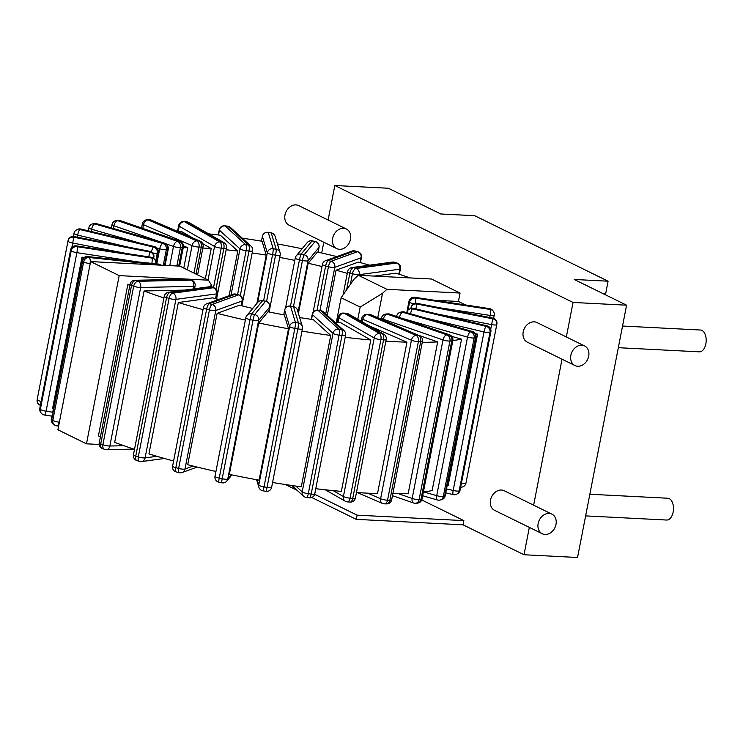 <?xml version="1.0" encoding="UTF-8"?>
<svg xmlns="http://www.w3.org/2000/svg" width="743" height="743" viewBox="0 0 743 743"><rect width="100%" height="100%" fill="white"/><g stroke="black" fill="none" stroke-linecap="round" stroke-linejoin="round"><path stroke-width="1.11" d="M362.38 321.942L362.89 319.295A5.025 3.669 -66.7 0 1 367.627 314.53A5.025 3.288 -89 0 0 366.773 314.335A5.025 5.025 0 0 0 361.757 318.403A5.025 0.984 11 0 0 362.89 319.295L411.427 340.22A5.025 0.984 11 0 0 418.374 341.641A5.025 3.288 -89 0 0 416.164 335.446A5.025 3.669 113.3 0 0 411.427 340.22L380.611 498.748A5.025 3.669 113.3 0 0 382.422 503.429A5.025 5.025 0 0 0 384.317 503.838A5.025 3.288 -89 0 0 387.558 500.178A5.025 0.984 -169 0 1 380.611 498.748L367.683 493.176M391.654 499.816A5.025 0.984 -169 0 1 389.871 500.215L387.558 500.178L418.374 341.641L420.687 341.687A5.025 0.984 11 0 0 422.47 341.288L391.654 499.816A5.025 5.025 0 0 1 386.629 503.884L384.317 503.838M422.47 341.288A5.025 5.025 0 0 0 419.526 335.715A5.025 3.669 113.3 0 0 418.476 335.492L369.94 314.568A5.025 3.669 -66.7 0 1 370.989 314.791A5.025 5.025 0 0 0 369.085 314.382A5.025 3.288 91 0 1 369.94 314.568L367.627 314.53L416.164 335.446L418.476 335.492A5.025 3.288 91 0 1 420.687 341.687L389.871 500.215A5.025 3.288 91 0 1 386.629 503.884M356.445 492.535A207.501 40.661 -169 0 0 377.537 493.547L406.969 342.17L369.475 326.01M184.636 290.104L144.086 290.977L114.663 442.364A207.501 40.661 11 0 0 134.52 449.32M218.433 299.559A141.978 27.816 -169 0 1 212.758 297.878L178.357 302.512L148.934 453.899A207.501 40.661 11 0 0 173.593 461.013M252.741 308.429A141.978 27.816 -169 0 1 239.469 305.234L217.142 313.342L187.719 464.719A207.501 40.661 11 0 0 215.934 471.461M258.75 322.973L229.327 474.359A207.501 40.661 11 0 0 259.093 480.154L288.516 328.768L284.337 314.939A141.978 27.816 -169 0 1 268.028 311.763L258.75 322.973A207.501 40.661 11 0 0 288.516 328.768M272.57 482.486A207.501 40.661 11 0 0 301.296 486.841L330.728 335.455L313.277 319.611A141.978 27.816 -169 0 1 299.661 317.567M315.766 488.699A207.501 40.661 11 0 0 341.362 491.374L370.794 339.988L340.833 322.815A141.978 27.816 -169 0 1 334.814 322.23M392.833 493.733A207.501 40.661 11 0 0 408.241 493.278L437.664 341.901L418.207 335.149M447.063 486.089A207.501 40.661 11 0 0 448.15 485.541L477.582 334.164L475.269 333.607M423.408 491.95A207.501 40.661 11 0 0 432.129 490.575L461.552 339.189L451.781 336.384M83.188 258.453A207.501 40.661 11 0 1 81.999 257.134L52.577 408.511A207.501 40.661 11 0 0 53.282 409.319M129.997 284.662L127.833 284.55L98.401 435.937A207.501 40.661 11 0 0 100.426 436.782M195.103 285.944A5.025 5.025 0 0 0 191.973 280.297A5.025 3.306 111 0 0 191.109 280.148L188.954 279.322L135.923 280.473L138.077 281.3A5.025 3.306 111 0 0 133.694 286.204A5.025 0.984 11 0 0 140.668 287.495A5.025 3.659 -91.2 0 0 138.077 281.3L191.109 280.148A5.025 3.659 88.8 0 1 193.7 286.343A5.025 0.984 11 0 0 195.103 285.944L194.555 288.767M193.199 288.953L193.7 286.343L140.668 287.495L109.853 446.023A5.025 0.984 -169 0 1 102.878 444.741A5.025 3.306 111 0 0 104.522 449.348A5.025 5.025 0 0 0 106.425 449.682A5.025 3.659 -91.2 0 0 109.853 446.023L123.951 445.716M102.367 448.521A5.025 3.306 -69 0 1 100.723 443.915A5.025 0.984 -169 0 1 99.237 442.874A5.025 5.025 0 0 0 102.367 448.521L104.522 449.348M189.326 279.312A4.987 3.966 -63.9 0 0 188.527 279.201A5.025 3.659 88.8 0 1 188.954 279.322A5.025 3.306 -69 0 1 189.818 279.47A5.025 5.025 0 0 0 189.326 279.312A4.987 3.966 -63.9 0 1 189.623 279.405M135.923 280.473A5.025 3.659 -91.2 0 0 134.873 280.278A5.025 5.025 0 0 0 130.053 284.346A5.025 0.984 11 0 0 131.539 285.377L100.723 443.915L102.878 444.741L133.694 286.204L131.539 285.377A5.025 3.306 -69 0 1 135.923 280.473M188.527 279.201L134.873 280.278M210.724 286.854L211.17 284.569L208.421 280.176L119.186 275.616L90.6 261.582L179.834 266.143L208.421 280.176M99.191 444.472L86.485 443.822L119.186 275.616M336.338 322.388L341.13 297.72L353.919 279.294L358.302 275.272L386.889 289.306L460.066 293.048L458.431 301.454L434.163 300.218M386.889 289.306L382.506 293.327L377.76 317.716M144.086 290.977A207.501 40.661 11 0 0 163.943 297.934M178.357 302.512A207.501 40.661 11 0 0 203.025 309.627M217.142 313.342A207.501 40.661 11 0 0 245.357 320.075M302.002 331.109A207.501 40.661 11 0 0 330.728 335.455M345.198 337.313A207.501 40.661 11 0 0 370.794 339.988M385.868 341.158A207.501 40.661 11 0 0 406.969 342.17M422.256 342.347A207.501 40.661 11 0 0 437.664 341.901M475.882 334.982A207.501 40.661 11 0 0 477.582 334.164M452.831 340.563A207.501 40.661 11 0 0 461.552 339.189M298.417 313.425L308.159 263.263A141.978 27.816 -169 0 1 322.007 266.542M308.159 263.263L317.437 252.053A207.501 40.661 11 0 1 336.867 256.586M327.273 315.385L336.059 270.192L358.386 262.093A207.501 40.661 11 0 1 369.55 265.177M336.059 270.192A141.978 27.816 -169 0 1 347.269 273.368M279.721 257.45A141.978 27.816 -169 0 1 294.795 260.384M302.122 248.756A207.501 40.661 11 0 0 277.427 243.955M242.237 238.159A207.501 40.661 11 0 1 262.093 241.271L266.263 255.109A141.978 27.816 -169 0 0 252.174 252.945M208.69 233.859A207.501 40.661 11 0 1 220.337 235.206L237.788 251.06A141.978 27.816 -169 0 0 226.16 249.787M176.75 231.064A207.501 40.661 11 0 1 181.264 231.37L192.79 237.983M202.728 243.667L211.226 248.543A141.978 27.816 -169 0 0 202.83 248.06M183.224 247.707A141.978 27.816 -169 0 1 187.747 247.67L183.437 245.812M81.999 257.134L84.228 257.468M127.833 284.55A207.501 40.661 11 0 0 129.849 285.396M465.638 304.992L458.431 301.454M374.388 276.09L395.982 273.183A207.501 40.661 11 0 1 410.015 277.919M165.085 265.39L168.373 248.478M183.781 268.084L187.747 247.67M205.365 278.681L211.226 248.543M229.113 295.677L237.788 251.06M256.874 303.441L266.263 255.109M164.528 265.362L167.658 249.295A5.025 0.984 11 0 0 168.159 248.979A5.025 5.025 0 0 0 164.612 243.193A5.025 2.015 106 0 0 164.166 243.184A5.025 4.495 77.3 0 1 167.658 249.295L166.321 249.592A5.025 4.495 -102.7 0 0 162.838 243.49L164.166 243.184L96.061 223.643L94.733 223.949A5.025 4.495 -102.7 0 0 92.699 223.875A5.025 5.025 0 0 0 88.863 227.822A5.025 0.984 11 0 0 91.612 229.271A5.025 2.015 -74 0 1 94.733 223.949L162.838 243.49A5.025 2.015 106 0 0 159.717 248.812A5.025 0.984 11 0 0 166.321 249.592L163.274 265.297M96.061 223.643A5.025 2.015 -74 0 1 96.506 223.652A5.025 5.025 0 0 0 94.027 223.578A5.025 4.495 77.3 0 1 96.061 223.643M240.333 295.603L248.989 251.078A5.025 0.984 11 0 0 252.583 250.818A5.025 5.025 0 0 0 251.032 246.147A5.025 4.69 132.2 0 0 248.589 245.023A5.025 1.514 97.4 0 1 248.989 251.078L246.1 250.697A5.025 1.514 -82.6 0 0 245.701 244.651L248.589 245.023L228.017 226.336L225.12 225.965A5.025 1.514 -82.6 0 0 224.832 225.816A5.025 5.025 0 0 0 219.25 229.838A5.025 0.984 11 0 0 219.436 230.181A5.025 4.69 -47.8 0 1 225.12 225.965L245.701 244.651A5.025 4.69 132.2 0 0 240.008 248.868A5.025 0.984 11 0 0 246.1 250.697L237.574 294.572M228.017 226.336A5.025 4.69 -47.8 0 1 230.451 227.451A5.025 5.025 0 0 0 227.72 226.188A5.025 1.514 97.4 0 1 228.017 226.336M213.52 287.699L221.21 248.134A5.025 2.452 -85.4 0 0 219.854 241.986L222.519 242.199L187.18 221.953A5.025 4.272 -60.2 0 1 188.741 222.426A5.025 5.025 0 0 0 186.642 221.776A5.025 2.452 94.6 0 1 187.18 221.953L184.524 221.739A5.025 2.452 -85.4 0 0 183.985 221.563A5.025 5.025 0 0 0 178.654 225.612A5.025 0.984 11 0 0 179.221 226.225A5.025 4.272 -60.2 0 1 184.524 221.739L219.854 241.986A5.025 4.272 119.8 0 0 214.551 246.472A5.025 0.984 11 0 0 221.21 248.134L223.866 248.348A5.025 0.984 11 0 0 226.504 247.995A5.025 5.025 0 0 0 224.07 242.673A5.025 4.272 119.8 0 0 222.519 242.199A5.025 2.452 94.6 0 1 223.866 248.348L215.944 289.129M262.446 236.228A5.025 0.984 11 0 0 262.39 236.33A5.025 0.984 11 0 0 262.4 236.432A5.025 4.904 -16.8 0 1 268.269 232.448L273.192 248.766A5.025 4.904 163.2 0 0 267.331 252.741A5.025 0.984 11 0 0 272.57 254.654L263.607 300.785M266.57 301.5L275.569 255.174A5.025 0.984 11 0 0 280.185 255.072A5.025 0.984 11 0 0 280.176 254.97A5.025 4.904 163.2 0 0 276.192 249.286A5.025 0.511 99.8 0 1 275.569 255.174L272.57 254.654A5.025 0.511 -80.2 0 0 273.192 248.766L276.192 249.286L271.26 232.968L268.269 232.448A5.025 0.511 -80.2 0 0 268.186 232.336A5.025 5.025 0 0 0 262.39 236.33L261.452 241.169M271.26 232.968A5.025 4.904 -16.8 0 1 275.133 236.358A5.025 5.025 0 0 0 271.186 232.856A5.025 0.511 99.8 0 1 271.26 232.968M293.485 306.58L302.447 260.477A5.025 0.984 11 0 0 308.048 260.672A5.025 4.895 -140.4 0 0 304.101 254.784A5.025 0.52 102.2 0 0 302.447 260.477L299.475 259.836A5.025 0.52 -77.8 0 1 301.129 254.134L304.101 254.784L315.041 241.559L312.069 240.918A5.025 0.52 -77.8 0 1 312.19 240.843A5.025 5.025 0 0 0 307.258 242.552A5.025 4.895 39.6 0 1 312.069 240.918L301.129 254.134A5.025 4.895 -140.4 0 0 295.305 257.914A5.025 0.984 11 0 0 295.259 258.016A5.025 0.984 11 0 0 299.475 259.836L290.494 306.06M318.088 252.193L319.035 247.354A5.025 5.025 0 0 0 315.162 241.484A5.025 0.52 102.2 0 0 315.041 241.559A5.025 4.895 39.6 0 1 318.988 247.456A5.025 0.984 11 0 0 319.035 247.354A5.025 0.984 11 0 0 319.026 247.233M319.936 310.555L328.452 266.737A5.025 0.984 11 0 0 334.796 267.331A5.025 4.681 -109.9 0 0 331.109 261.285A5.025 1.532 104.7 0 0 328.452 266.737L325.638 266.003A5.025 1.532 -75.3 0 1 328.285 260.542L331.109 261.285L357.439 251.728L354.615 250.995A5.025 1.532 -75.3 0 1 354.95 250.967A5.025 5.025 0 0 0 351.959 251.106A5.025 4.681 70.1 0 1 354.615 250.995L328.285 260.542A5.025 4.681 -109.9 0 0 325.638 260.663A5.025 5.025 0 0 0 322.416 264.424A5.025 0.984 11 0 0 325.638 266.003L317.038 310.24M361.423 257.524A5.025 5.025 0 0 0 357.764 251.701A5.025 1.532 104.7 0 0 357.439 251.728A5.025 4.681 70.1 0 1 361.126 257.775A5.025 0.984 11 0 0 361.423 257.524L360.429 262.641M350.362 284.42L352.451 273.693A5.025 0.984 11 0 0 359.259 274.65A5.025 4.263 -97.7 0 0 356.027 268.502A5.025 2.47 107.5 0 0 352.451 273.693L349.907 272.895A5.025 2.47 -72.5 0 1 353.482 267.703L356.027 268.502L396.586 263.031L394.05 262.233A5.025 2.47 -72.5 0 1 394.617 262.279A5.025 5.025 0 0 0 392.443 262.093A5.025 4.263 82.3 0 1 394.05 262.233L353.482 267.703A5.025 4.263 -97.7 0 0 351.876 267.564A5.025 5.025 0 0 0 347.613 271.576A5.025 0.984 11 0 0 349.907 272.895L346.619 289.816M421.764 499.955L463.846 520.611L357.114 515.159L314.651 494.309M321.71 253.01L323.809 242.246M328.118 220.039L334.833 185.509L573.048 302.447L626.59 305.187L574.181 279.461L608.09 281.198L605.638 293.81L603.158 293.68M463.846 520.611L463.028 524.818L524.01 554.752L529.332 527.391M533.641 505.175L562.024 359.185M566.342 336.978L573.048 302.447M460.066 293.048L431.479 279.015L358.302 275.272M400.375 269.04A3.882 2.229 -87.1 0 0 399.706 264.907A5.025 5.025 0 0 0 397.161 263.078A5.025 2.47 107.5 0 0 396.586 263.031A5.025 4.263 82.3 0 1 399.818 269.189A5.025 0.984 11 0 0 400.375 269.04L399.353 274.288M494.244 313.769A5.025 4.82 143.9 0 0 490.241 309.45A5.025 1.012 98.6 0 1 490.129 315.431A5.025 0.984 11 0 0 494.225 315.246L493.631 318.329M489.544 308.624A5.025 1.012 98.6 0 1 489.73 308.754A5.025 4.82 -36.1 0 1 492.85 310.63A5.025 5.025 0 0 0 489.544 308.624L414.678 297.256A5.025 5.025 0 0 0 408.994 301.268A5.025 0.984 11 0 0 409.059 301.482L409.569 302.178A5.025 0.984 11 0 0 413.786 303.794M415.402 303.293A5.025 1.012 -81.4 0 0 415.374 298.082L490.241 309.45L489.73 308.754L414.863 297.386A5.025 1.012 -81.4 0 0 414.678 297.256M407.145 311.326L409.059 301.482A5.025 4.82 -36.1 0 1 414.863 297.386L415.374 298.082A5.025 4.82 143.9 0 0 409.569 302.178L408.018 310.128M382.506 293.327L360.188 307.082L357.81 319.323M341.13 297.72L360.188 307.082M86.485 443.822L57.898 429.788L90.6 261.582M56.886 425.878A5.025 1.997 -84 0 0 59.236 422.154A5.025 0.984 -169 0 1 52.827 420.399A5.025 4.504 124.9 0 0 54.545 425.005A5.025 5.025 0 0 0 56.886 425.878L58.623 426.064M160.599 265.167A5.025 4.504 124.9 0 0 159.736 264.982L158.621 264.202A5.025 4.504 -55.1 0 1 160.553 264.917A5.025 5.025 0 0 0 158.213 264.044A5.025 1.997 96 0 1 158.621 264.202L88.055 256.744A5.025 1.997 -84 0 0 87.646 256.586A5.025 5.025 0 0 0 82.185 260.617A5.025 0.984 11 0 0 82.529 261.09A5.025 4.504 -55.1 0 1 88.055 256.744L89.169 257.515A5.025 4.504 124.9 0 0 83.643 261.87A5.025 0.984 11 0 0 90.052 263.626A5.025 1.997 -84 0 0 89.169 257.515L159.736 264.982A5.025 1.997 96 0 1 159.912 265.13M53.431 424.234A5.025 4.504 -55.1 0 1 51.713 419.628A5.025 0.984 -169 0 1 51.369 419.154A5.025 5.025 0 0 0 53.431 424.234L54.545 425.005M217.17 299.188L216.464 297.469M212.303 287.318L211.17 284.569M463.028 524.818L356.296 519.357L357.114 515.159M356.296 519.357L311.763 497.494M297.051 490.278L285.349 484.529M524.01 554.752L577.552 557.491L626.59 305.187M334.833 185.509L388.375 188.248L440.785 213.975L474.693 215.702L608.09 281.198M622.541 326.038L700.454 330.022A10.922 6.278 92.9 0 1 705.85 343.851A10.922 6.278 92.9 0 1 699.339 351.838L618.334 347.696M589.849 494.244L667.753 498.228A10.922 6.278 92.9 0 1 673.158 512.057A10.922 6.278 92.9 0 1 666.638 520.035L585.633 515.893M492.145 322.091L492.888 318.227L417.009 303.348A5.025 5.025 0 0 0 411.13 307.277A5.025 4.922 11.5 0 1 416.99 303.441L416.869 304.026A5.025 4.922 -168.5 0 0 411.009 307.862L411.009 307.862A5.025 4.922 -168.5 0 0 411 307.908L411 307.908A5.025 0.984 11 0 0 411.241 308.308M492.906 318.125L492.888 318.227A5.025 4.922 11.5 0 1 496.881 324.022A5.025 0.984 11 0 0 496.881 324.013A5.025 5.025 0 0 0 492.906 318.125L417.009 303.348M415.913 308.902L416.869 304.026L492.767 318.812L491.634 324.607A5.025 0.984 11 0 0 496.761 324.607L466.065 482.551A5.025 4.922 11.5 0 1 466.047 482.634M496.881 324.013L466.065 482.551A5.025 5.025 0 0 1 466.056 482.588L465.935 483.182A5.025 4.922 -168.5 0 0 465.945 483.136A5.025 0.984 -169 0 1 461.422 483.256M410.517 313.75A5.025 1.031 -76.6 0 1 412.532 308.828L486.145 326.372L486.888 325.917A5.025 4.82 58.6 0 1 490.724 331.889A5.025 0.984 11 0 0 490.872 331.712A5.025 5.025 0 0 0 487.111 325.871A5.025 1.031 103.4 0 0 486.888 325.917L413.275 308.373A5.025 1.031 -76.6 0 1 413.498 308.326A5.025 5.025 0 0 0 409.718 308.921A5.025 4.82 58.6 0 1 413.275 308.373L412.532 308.828A5.025 4.82 -121.4 0 0 408.975 309.376A5.025 5.025 0 0 0 406.672 312.645M460.056 490.241A5.025 0.984 -169 0 1 459.908 490.426A5.025 4.82 58.6 0 1 457.753 493.575A5.025 5.025 0 0 0 460.056 490.241L490.872 331.712M457.753 493.575L457.01 494.021A5.025 4.82 -121.4 0 0 459.174 490.882A5.025 0.984 -169 0 1 453.174 490.482A5.025 1.031 103.4 0 0 453.221 494.624L445.744 492.841M424.755 317.837L483.99 331.954A5.025 0.984 11 0 0 489.99 332.344A5.025 4.82 -121.4 0 0 486.145 326.372A5.025 1.031 103.4 0 0 483.99 331.954L453.174 490.482L446.515 488.894M399.455 317.456A5.025 2.015 -74 0 1 402.557 312.264L470.653 331.805A5.025 2.015 106 0 0 467.533 337.127A5.025 0.984 11 0 0 474.145 337.907A5.025 4.495 -102.7 0 0 470.653 331.805L471.991 331.508A5.025 4.495 77.3 0 1 475.474 337.61A5.025 0.984 11 0 0 475.975 337.303L445.168 495.832A5.025 0.984 -169 0 1 444.658 496.148L443.33 496.445A5.025 0.984 -169 0 1 436.717 495.665A5.025 2.015 106 0 0 437.516 500.002L422.674 495.739M475.975 337.303A5.025 5.025 0 0 0 472.437 331.517A5.025 2.015 106 0 0 471.991 331.508L403.886 311.967L402.557 312.264A5.025 4.495 -102.7 0 0 400.514 312.199A5.025 5.025 0 0 0 396.678 316.137A5.025 0.984 11 0 0 397.022 316.611M440.005 500.076A5.025 4.495 -102.7 0 0 443.33 496.445L474.145 337.907L475.474 337.61L444.658 496.148A5.025 4.495 77.3 0 1 441.333 499.779L440.005 500.076A5.025 5.025 0 0 1 437.516 500.002M403.886 311.967A5.025 2.015 -74 0 1 404.331 311.976A5.025 5.025 0 0 0 401.842 311.902A5.025 4.495 77.3 0 1 403.886 311.967M383.212 320.057L383.369 319.249A5.025 2.907 -70.9 0 1 387.363 314.196L446.989 334.879L448.846 334.749A5.025 3.984 86 0 1 451.781 340.926A5.025 0.984 11 0 0 452.84 340.535A5.025 5.025 0 0 0 449.552 334.833A5.025 2.907 109.1 0 0 448.846 334.749L389.221 314.057A5.025 2.907 -70.9 0 1 389.926 314.15A5.025 5.025 0 0 0 387.93 313.89A5.025 3.984 86 0 1 389.221 314.057L387.363 314.196A5.025 3.984 -94 0 0 386.072 314.02A5.025 5.025 0 0 0 381.493 318.069A5.025 0.984 11 0 0 383.369 319.249L442.986 339.932A5.025 0.984 11 0 0 449.924 341.056A5.025 3.984 -94 0 0 446.989 334.879A5.025 2.907 109.1 0 0 442.986 339.932L412.17 498.46A5.025 2.907 109.1 0 0 413.582 502.992L392.462 495.665M422.024 499.073A5.025 0.984 -169 0 1 420.965 499.454A5.025 3.984 86 0 1 417.445 503.122A5.025 5.025 0 0 0 422.024 499.073L452.84 340.535M417.445 503.122L415.588 503.252A5.025 3.984 -94 0 0 419.108 499.584A5.025 0.984 -169 0 1 412.17 498.46L398.313 493.649M170.128 292.417A5.025 4.263 -97.7 0 0 168.522 292.278A5.025 5.025 0 0 0 164.259 296.29A5.025 0.984 11 0 0 166.553 297.609A5.025 2.47 -72.5 0 1 170.128 292.417L172.673 293.216A5.025 2.47 107.5 0 0 169.098 298.407A5.025 0.984 11 0 0 175.905 299.364A5.025 4.263 -97.7 0 0 172.673 293.216L213.241 287.745A5.025 4.263 82.3 0 1 216.473 293.903A5.025 0.984 11 0 0 217.235 293.541A5.025 5.025 0 0 0 213.808 287.792A5.025 2.47 107.5 0 0 213.241 287.745L210.696 286.947A5.025 2.47 -72.5 0 1 211.272 286.993A5.025 5.025 0 0 0 209.089 286.807A5.025 4.263 82.3 0 1 210.696 286.947L170.128 292.417M136.87 460.576A5.025 2.47 -72.5 0 1 135.746 456.137A5.025 0.984 -169 0 1 133.443 454.827A5.025 5.025 0 0 0 136.87 460.576L139.405 461.375A5.025 5.025 0 0 0 141.588 461.561A5.025 4.263 -97.7 0 0 145.089 457.902A5.025 0.984 -169 0 1 138.282 456.936L135.746 456.137L166.553 297.609L169.098 298.407L138.282 456.936A5.025 2.47 107.5 0 0 139.405 461.375M209.285 303.72A5.025 4.681 -109.9 0 0 206.638 303.831A5.025 5.025 0 0 0 203.415 307.602A5.025 0.984 11 0 0 206.638 309.181A5.025 1.532 -75.3 0 1 209.285 303.72L212.108 304.463A5.025 1.532 104.7 0 0 209.452 309.915A5.025 0.984 11 0 0 215.795 310.509A5.025 4.681 -109.9 0 0 212.108 304.463L238.438 294.906A5.025 4.681 70.1 0 1 242.125 300.952A5.025 0.984 11 0 0 242.422 300.701A5.025 5.025 0 0 0 238.763 294.878A5.025 1.532 104.7 0 0 238.438 294.906L235.615 294.172A5.025 1.532 -75.3 0 1 235.949 294.144A5.025 5.025 0 0 0 232.968 294.284A5.025 4.681 70.1 0 1 235.615 294.172L209.285 303.72M176.258 471.954A5.025 1.532 -75.3 0 1 175.822 467.709A5.025 0.984 -169 0 1 172.599 466.13A5.025 5.025 0 0 0 176.258 471.954L179.082 472.687A5.025 5.025 0 0 0 182.063 472.548A5.025 4.681 -109.9 0 0 184.979 469.037A5.025 0.984 -169 0 1 178.636 468.452L175.822 467.709L206.638 309.181L209.452 309.915L178.636 468.452A5.025 1.532 104.7 0 0 179.082 472.687M231.259 474.758L227.785 478.956A5.025 0.984 -169 0 1 222.185 478.761A5.025 0.52 102.2 0 0 221.841 482.811A5.025 5.025 0 0 0 226.773 481.102A5.025 4.895 -140.4 0 0 227.785 478.956L258.601 320.428L269.542 307.203L268.632 311.884L269.588 307.11A5.025 5.025 0 0 0 265.715 301.24A5.025 0.52 102.2 0 0 265.595 301.314L262.623 300.674A5.025 0.52 -77.8 0 1 262.743 300.599A5.025 5.025 0 0 0 257.812 302.308A5.025 4.895 39.6 0 1 262.623 300.674L251.682 313.89A5.025 4.895 -140.4 0 0 245.859 317.67A5.025 0.984 11 0 0 245.812 317.772A5.025 0.984 11 0 0 250.029 319.583A5.025 0.52 -77.8 0 1 251.682 313.89L254.654 314.53A5.025 0.52 102.2 0 0 253.001 320.233A5.025 0.984 11 0 0 258.601 320.428A5.025 4.895 -140.4 0 0 254.654 314.53L265.595 301.314A5.025 4.895 39.6 0 1 269.542 307.203A5.025 0.984 11 0 0 269.588 307.11A5.025 0.984 11 0 0 269.579 306.989M257.812 302.308L246.871 315.524A5.025 5.025 0 0 0 245.812 317.772L214.996 476.3A5.025 5.025 0 0 0 218.86 482.17A5.025 0.52 -77.8 0 1 219.213 478.12A5.025 0.984 -169 0 1 214.996 476.3A5.025 0.984 -169 0 1 215.043 476.207M283.761 314.828L284.671 310.156A5.025 4.904 -16.8 0 1 290.532 306.172L295.463 322.481A5.025 4.904 163.2 0 0 289.594 326.465A5.025 0.984 11 0 0 294.841 328.378A5.025 0.511 -80.2 0 0 295.463 322.481L298.454 323.001A5.025 0.511 99.8 0 1 297.841 328.898A5.025 0.984 11 0 0 302.447 328.796A5.025 0.984 11 0 0 302.438 328.694A5.025 4.904 163.2 0 0 298.454 323.001L293.531 306.692A5.025 4.904 -16.8 0 1 297.395 310.072A5.025 5.025 0 0 0 293.448 306.58A5.025 0.511 99.8 0 1 293.531 306.692L290.532 306.172A5.025 0.511 -80.2 0 0 290.448 306.06A5.025 5.025 0 0 0 284.662 310.045A5.025 0.984 11 0 0 284.671 310.156L289.594 326.465L258.778 484.993A5.025 4.904 163.2 0 0 258.898 487.297L256.595 479.699M284.708 309.942A5.025 0.984 11 0 0 284.662 310.045L283.733 314.828M258.898 487.297A5.025 5.025 0 0 0 262.846 490.798A5.025 0.511 -80.2 0 0 264.025 486.906A5.025 0.984 -169 0 1 258.778 484.993L257.217 479.811M271.622 487.222A5.025 0.984 -169 0 1 271.632 487.324A5.025 0.984 -169 0 1 267.025 487.427L264.025 486.906L294.841 328.378L297.841 328.898L267.025 487.427A5.025 0.511 99.8 0 1 265.845 491.318L262.846 490.798M345.588 335.279A5.025 5.025 0 0 0 344.037 330.607A5.025 4.69 132.2 0 0 341.604 329.483L321.022 310.797L318.134 310.425A5.025 1.514 -82.6 0 0 317.837 310.277A5.025 5.025 0 0 0 312.255 314.308A5.025 0.984 11 0 0 312.441 314.651A5.025 4.69 -47.8 0 1 318.134 310.425L338.706 329.112A5.025 4.69 132.2 0 0 333.022 333.338A5.025 0.984 11 0 0 339.105 335.167A5.025 1.514 -82.6 0 0 338.706 329.112L341.604 329.483A5.025 1.514 97.4 0 1 341.994 335.539A5.025 0.984 11 0 0 345.588 335.279L314.772 493.816A5.025 0.984 -169 0 1 311.178 494.067L308.289 493.696A5.025 0.984 -169 0 1 302.206 491.866A5.025 4.69 132.2 0 0 303.571 496.203L291.785 485.495M306.311 497.466A5.025 1.514 -82.6 0 0 308.289 493.696L339.105 335.167L341.994 335.539L311.178 494.067A5.025 1.514 97.4 0 1 309.199 497.838L306.311 497.466A5.025 5.025 0 0 1 303.571 496.203M321.022 310.797A5.025 4.69 -47.8 0 1 323.456 311.921A5.025 5.025 0 0 0 320.725 310.658A5.025 1.514 97.4 0 1 321.022 310.797M196.059 274.111L201.307 247.122A5.025 0.984 11 0 0 203.09 246.722A5.025 5.025 0 0 0 200.146 241.15A5.025 3.669 113.3 0 0 199.096 240.927A5.025 3.288 91 0 1 201.307 247.122L199.003 247.075A5.025 3.288 -89 0 0 196.784 240.881L199.096 240.927L150.56 220.002L148.247 219.956A5.025 3.288 -89 0 0 147.402 219.77A5.025 5.025 0 0 0 142.377 223.838A5.025 0.984 11 0 0 143.51 224.73A5.025 3.669 -66.7 0 1 148.247 219.956L196.784 240.881A5.025 3.669 113.3 0 0 192.047 245.654A5.025 0.984 11 0 0 199.003 247.075L193.942 273.071M150.56 220.002A5.025 3.669 -66.7 0 1 151.609 220.225A5.025 5.025 0 0 0 149.705 219.817A5.025 3.288 91 0 1 150.56 220.002M176.853 265.994L180.438 247.568A5.025 3.984 -94 0 0 177.503 241.391L179.36 241.261L119.734 220.578A5.025 2.907 -70.9 0 1 120.44 220.662A5.025 5.025 0 0 0 118.443 220.402A5.025 3.984 86 0 1 119.734 220.578L117.877 220.708A5.025 3.984 -94 0 0 116.577 220.532A5.025 5.025 0 0 0 112.007 224.581A5.025 0.984 11 0 0 113.874 225.761A5.025 2.907 -70.9 0 1 117.877 220.708L177.503 241.391A5.025 2.907 109.1 0 0 173.5 246.444A5.025 0.984 11 0 0 180.438 247.568L182.295 247.438A5.025 0.984 11 0 0 183.354 247.057A5.025 5.025 0 0 0 180.066 241.345A5.025 2.907 109.1 0 0 179.36 241.261A5.025 3.984 86 0 1 182.295 247.438L178.673 266.087M152.696 252.945A5.025 0.984 11 0 0 157.293 253.057A5.025 4.82 -121.4 0 0 153.448 247.075L154.191 246.62A5.025 4.82 58.6 0 1 158.027 252.601A5.025 0.984 11 0 0 158.175 252.416A5.025 5.025 0 0 0 154.414 246.574A5.025 1.031 103.4 0 0 154.191 246.62L80.578 229.085A5.025 1.031 -76.6 0 1 80.801 229.03A5.025 5.025 0 0 0 77.021 229.633A5.025 4.82 58.6 0 1 80.578 229.085L79.835 229.531A5.025 4.82 -121.4 0 0 76.278 230.079A5.025 5.025 0 0 0 73.966 233.413A5.025 0.984 11 0 0 77.681 235.113A5.025 1.031 -76.6 0 1 79.835 229.531L153.448 247.075A5.025 1.031 103.4 0 0 151.442 251.923M149.111 255.295L149.854 251.422L73.975 236.543A5.025 5.025 0 0 0 68.096 240.472A5.025 4.922 11.5 0 1 73.956 236.645L73.836 237.231A5.025 4.922 -168.5 0 0 67.975 241.066L67.975 241.066A5.025 4.922 -168.5 0 0 67.966 241.104L67.966 241.104A5.025 0.984 11 0 0 72.703 243.026L73.836 237.231L149.733 252.007L148.776 256.874M149.854 251.422A5.025 4.922 11.5 0 1 153.847 257.217L153.625 258.341L153.847 257.217A5.025 5.025 0 0 0 149.872 251.329L149.733 252.007A5.025 4.922 -168.5 0 1 153.727 257.802A5.025 0.984 11 0 1 153.299 258.09M41.162 401.406A5.025 0.984 -169 0 1 37.15 399.641A5.025 0.984 -169 0 1 37.15 399.632A5.025 5.025 0 0 0 40.401 405.325M155.863 263.793A5.025 5.025 0 0 0 154.981 259.939A5.025 4.82 143.9 0 0 151.86 258.062L151.349 257.366A5.025 4.82 -36.1 0 1 154.47 259.242A5.025 5.025 0 0 0 151.163 257.236A5.025 1.012 98.6 0 1 151.349 257.366L76.483 245.998A5.025 1.012 -81.4 0 0 76.297 245.868A5.025 5.025 0 0 0 70.613 249.88A5.025 0.984 11 0 0 70.678 250.094A5.025 4.82 -36.1 0 1 76.483 245.998L76.993 246.695A5.025 4.82 143.9 0 0 71.189 250.79A5.025 0.984 11 0 0 76.882 252.676A5.025 1.012 -81.4 0 0 76.993 246.695L151.86 258.062A5.025 1.012 98.6 0 1 151.869 263.375M40.67 412.328A5.025 4.82 -36.1 0 1 39.862 408.631A5.025 0.984 -169 0 1 39.797 408.409A5.025 5.025 0 0 0 40.67 412.328L41.181 413.024A5.025 5.025 0 0 0 44.487 415.031A5.025 1.012 -81.4 0 0 46.066 411.204A5.025 0.984 -169 0 1 40.373 409.319L39.862 408.631L70.678 250.094L71.189 250.79L40.373 409.319A5.025 4.82 143.9 0 0 41.181 413.024M386.193 339.505A5.025 5.025 0 0 0 383.76 334.192A5.025 4.272 119.8 0 0 382.199 333.709L346.87 313.462L344.204 313.249A5.025 2.452 -85.4 0 0 343.665 313.082A5.025 5.025 0 0 0 338.334 317.131A5.025 0.984 11 0 0 338.901 317.744A5.025 4.272 -60.2 0 1 344.204 313.249L379.534 333.505A5.025 4.272 119.8 0 0 374.231 337.991A5.025 0.984 11 0 0 380.89 339.653A5.025 2.452 -85.4 0 0 379.534 333.505L382.199 333.709A5.025 2.452 94.6 0 1 383.555 339.867A5.025 0.984 11 0 0 386.193 339.505L355.377 498.042A5.025 0.984 -169 0 1 352.739 498.395L350.074 498.181A5.025 0.984 -169 0 1 343.415 496.519A5.025 4.272 119.8 0 0 345.281 501.228L325.332 489.795M347.38 501.878A5.025 2.452 -85.4 0 0 350.074 498.181L380.89 339.653L383.555 339.867L352.739 498.395A5.025 2.452 94.6 0 1 350.037 502.092L347.38 501.878A5.025 5.025 0 0 1 345.281 501.228M346.87 313.462A5.025 4.272 -60.2 0 1 348.43 313.945A5.025 5.025 0 0 0 346.331 313.295A5.025 2.452 94.6 0 1 346.87 313.462M339.514 249.314A10.922 8.675 -63.9 0 1 336.746 248.599A10.922 8.675 -63.9 0 1 333.087 236.627A10.922 8.675 -63.9 0 1 343.6 228.287A10.922 8.675 -63.9 0 1 346.368 228.993A10.922 8.675 -63.9 0 1 350.027 240.964A10.922 8.675 -63.9 0 1 339.514 249.314M336.746 248.599L289.101 225.213A10.922 8.675 -63.9 0 1 285.442 213.241A10.922 8.675 -63.9 0 1 295.955 204.892A10.922 8.675 -63.9 0 1 298.723 205.607L346.368 228.993M584.592 345.932L536.948 322.546A10.922 8.675 116.1 0 0 534.18 321.84A10.922 8.675 116.1 0 0 523.666 330.18A10.922 8.675 116.1 0 0 527.316 342.151L574.961 365.537A10.922 8.675 116.1 0 0 577.729 366.253A10.922 8.675 116.1 0 0 588.242 357.903A10.922 8.675 116.1 0 0 584.592 345.932A10.922 8.675 116.1 0 0 581.815 345.226A10.922 8.675 116.1 0 0 571.311 353.566A10.922 8.675 116.1 0 0 574.961 365.537M551.891 514.137L504.246 490.751A10.922 8.675 116.1 0 0 501.479 490.036A10.922 8.675 116.1 0 0 490.965 498.386A10.922 8.675 116.1 0 0 494.624 510.357L542.269 533.743A10.922 8.675 116.1 0 0 545.037 534.458A10.922 8.675 116.1 0 0 555.55 526.109A10.922 8.675 116.1 0 0 551.891 514.137A10.922 8.675 116.1 0 0 549.123 513.432A10.922 8.675 116.1 0 0 538.61 521.772A10.922 8.675 116.1 0 0 542.269 533.743M91.175 231.5L91.612 229.271L139.647 243.054M156.894 248.004L159.717 248.812L156.782 263.895M218.498 234.983L219.436 230.181L240.008 248.868L231.045 294.98M208.031 279.99L214.551 246.472L179.221 226.225L178.255 231.166M261.48 241.169L262.4 236.432L267.331 252.741L257.654 302.485M298.036 312.171L308.048 260.672L318.988 247.456L318.06 252.193M325.731 313.973L334.796 267.331L361.126 257.775L360.188 262.576M439.875 307.797L490.129 315.431L489.73 317.512M59.384 422.173L90.2 263.635M83.643 261.87L52.827 420.399L51.713 419.628L82.529 261.09L83.643 261.87M359.129 275.319L359.259 274.65L399.818 269.189L398.861 274.121M466.065 482.551L496.761 324.607A5.025 4.922 -168.5 0 0 492.767 318.812L492.888 318.227M411.018 307.825L411.12 307.314A5.025 4.922 11.5 0 1 411.13 307.277L411.009 307.862A5.025 5.025 0 0 0 411 307.908L410.907 308.391L411 307.908M438.101 314.187L491.634 324.607L490.733 329.233M490.724 331.889L459.908 490.426L459.174 490.882L489.99 332.344L490.724 331.889M401.852 318.283L467.533 337.127L436.717 495.665L423.659 491.922M451.781 340.926L420.965 499.454L419.108 499.584L449.924 341.056L451.781 340.926M215.535 298.705L216.473 293.903L175.905 299.364L145.089 457.902L156.94 456.304M241.206 305.67L242.125 300.952L215.795 310.509L184.979 469.037L193.124 466.084M222.185 478.761L219.213 478.12L250.029 319.583L253.001 320.233L222.185 478.761M311.521 319.36L312.441 314.651L333.022 333.338L302.206 491.866L295.825 486.08M142.795 228.417L143.51 224.73L192.047 245.654L187.347 269.839M161.853 242.404L113.874 225.761L113.345 228.482M166.023 243.853L173.5 246.444L169.775 265.632M155.686 261.313L157.293 253.057L158.027 252.601L155.9 263.589M127.09 246.89L77.681 235.113L77.281 237.193M67.966 241.113L37.15 399.632L67.966 241.104A5.025 5.025 0 0 1 67.975 241.066L68.096 240.472A5.025 4.922 11.5 0 0 68.087 240.518L67.984 241.02M126.152 253.437L72.703 243.026L71.848 247.438M136.972 261.796L76.882 252.676L46.066 411.204L52.716 412.216M337.963 322.546L338.901 317.744L374.231 337.991L343.415 496.519L333.087 490.594M419.526 335.715L370.989 314.791M361.757 318.403L361.2 321.264M382.422 503.429L357.272 492.59M369.085 314.382L366.773 314.335M133.851 449.097L106.425 449.682M191.973 280.297L189.818 279.47M130.053 284.346L99.237 442.874M88.863 227.822L88.278 230.813M94.027 223.578L92.699 223.875M164.612 243.193L96.506 223.652M168.159 248.979L164.974 265.39M219.25 229.838L218.256 234.955M227.72 226.188L224.832 225.816M251.032 246.147L230.451 227.451M252.583 250.818L241.893 305.837M224.07 242.673L188.741 222.426M226.504 247.995L216.752 298.166M178.654 225.612L177.586 231.119M186.642 221.776L183.985 221.563M271.186 232.856L268.186 232.336M269.115 311.986L280.185 255.072A5.025 5.025 0 0 0 280.055 252.666L275.133 236.358M307.258 242.552L296.318 255.768A5.025 5.025 0 0 0 295.259 258.016L285.535 308.048M315.162 241.484L312.19 240.843M351.959 251.106L325.638 260.663M322.416 264.424L313.1 312.339M357.764 251.701L354.95 250.967M392.443 262.093L351.876 267.564M494.225 315.246A5.025 5.025 0 0 0 493.361 311.326L492.85 310.639M408.994 301.268L406.96 311.726M158.213 264.044L87.646 256.586M82.185 260.617L51.369 419.154M347.613 271.576L343.071 294.925M397.161 263.078L394.617 262.279M460.651 487.185A5.025 5.025 0 0 0 465.935 483.182M487.111 325.871L413.498 308.326M409.718 308.921L408.975 309.376M453.221 494.624A5.025 5.025 0 0 0 457.01 494.021M441.333 499.779A5.025 5.025 0 0 0 445.168 495.832M472.437 331.517L404.331 311.976M401.842 311.902L400.514 312.199M449.552 334.833L389.926 314.15M387.93 313.89L386.072 314.02M381.493 318.069L381.27 319.221M413.582 502.992A5.025 5.025 0 0 0 415.588 503.252M209.089 286.807L168.522 292.278M164.259 296.29L133.443 454.827M213.808 287.792L211.272 286.993M217.235 293.541L216.185 298.9M164.472 458.477L141.588 461.561M232.968 294.284L206.638 303.831M203.415 307.602L172.599 466.13M238.763 294.878L235.949 294.144M242.422 300.701L241.447 305.735M197.155 467.078L182.063 472.548M221.841 482.811L218.86 482.17M265.715 301.24L262.743 300.599M231.909 474.898L226.773 481.102M265.845 491.318A5.025 5.025 0 0 0 271.632 487.324L302.447 328.796A5.025 5.025 0 0 0 302.327 326.381L297.395 310.072M293.448 306.58L290.448 306.06M312.255 314.308L311.28 319.332M309.199 497.838A5.025 5.025 0 0 0 314.772 493.816M344.037 330.607L323.456 311.921M320.725 310.658L317.837 310.277M142.377 223.838L141.569 227.99M149.705 219.817L147.402 219.77M200.146 241.15L151.609 220.225M203.09 246.722L197.61 274.873M180.066 241.345L120.44 220.662M183.354 247.057L179.639 266.133M112.007 224.581L111.357 227.915M118.443 220.402L116.577 220.532M154.414 246.574L80.801 229.03M158.175 252.416L155.965 263.811M73.966 233.413L73.371 236.469M77.021 229.633L76.278 230.079M149.872 251.329L73.975 236.543M153.847 257.217L153.625 258.341M151.163 257.236L76.297 245.868M70.613 249.88L39.797 408.409M154.981 259.939L154.47 259.242M51.954 416.164L44.487 415.031M338.334 317.131L337.294 322.481M350.037 502.092A5.025 5.025 0 0 0 355.377 498.042M383.76 334.192L348.43 313.945M346.331 313.295L343.665 313.082"/></g></svg>
